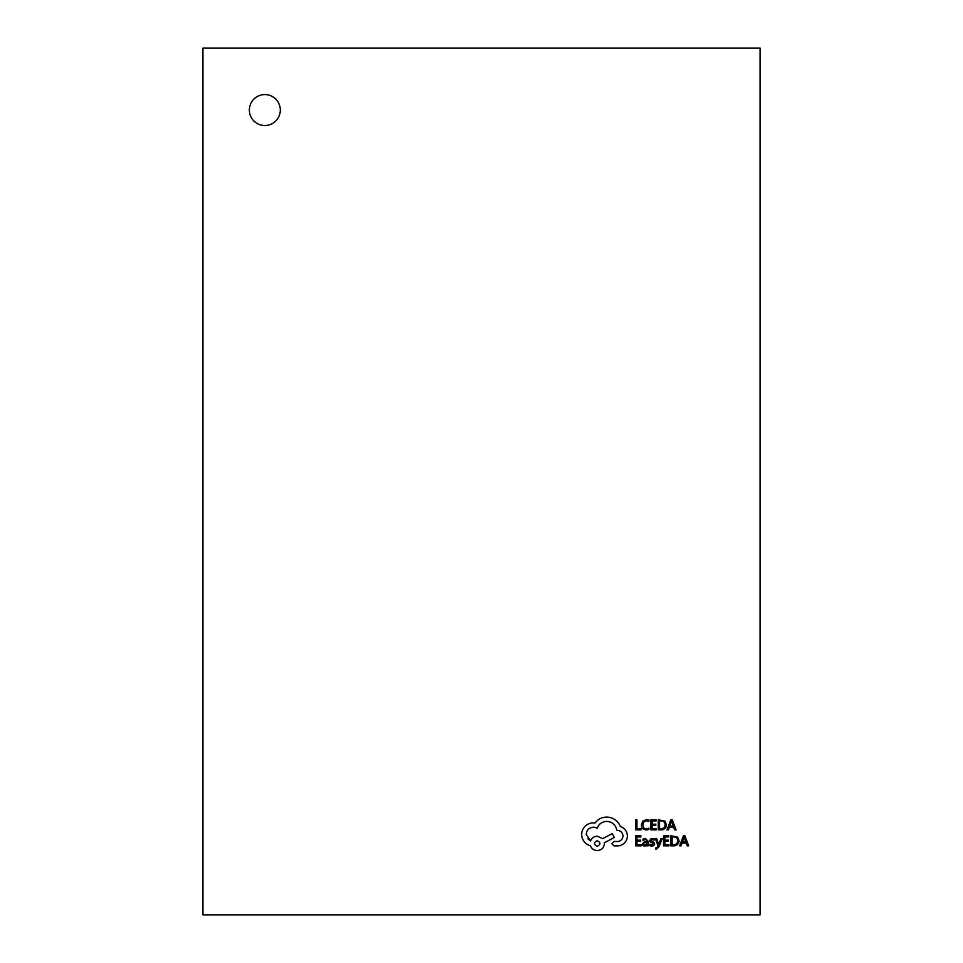 <?xml version="1.0" encoding="UTF-8"?>
<svg xmlns="http://www.w3.org/2000/svg" width="963" height="963" viewBox="0 0 963 963"><rect width="100%" height="100%" fill="white"/><g stroke="black" fill="none" stroke-linecap="round" stroke-linejoin="round"><path stroke-width="1.44" d="M249.345 110.059A15.48 15.48 0 0 0 272.565 123.457A15.48 15.48 0 0 0 272.565 96.649A15.48 15.48 0 0 0 249.345 110.059M760.084 914.85L760.084 48.15L202.916 48.15L202.916 914.85L760.084 914.85M590.512 840.94L586.214 834.355C586.636 829.998 589.019 827.602 593.377 827.193A5.116 3.358 19.7 0 1 597.18 828.264C598.793 823.967 601.995 821.68 606.774 821.391C612.408 821.86 615.742 824.846 616.802 830.335L617.367 830.335C620.774 830.66 622.64 832.526 622.953 835.92C622.712 839.146 620.991 841.012 617.801 841.518L614.153 841.445L611.926 843.66L614.009 845.875L618.234 845.875A12.302 11.014 72.3 0 0 624.746 842.661A10.039 9.931 73.1 0 0 627.395 835.86C627.033 831.225 624.674 828.096 620.304 826.471A14.541 12.182 23 0 0 616.44 820.813A15.817 14.782 73 0 0 606.702 817.093A24.954 18.959 78.2 0 0 598.107 819.886L594.953 823.04L593.304 822.896A13.398 12.411 74.8 0 0 585.071 826.326A11.484 11.315 86.9 0 0 581.712 834.5A11.303 10.882 61.3 0 0 584.71 842.3A54.193 24.821 121.2 0 0 590.439 845.743C591.607 848.788 593.87 850.413 597.253 850.606C601.598 850.185 603.994 847.801 604.403 843.444L604.403 842.733L614.43 837.425L612.215 833.633L602.621 838.653L597.253 836.209C593.966 836.426 591.715 838.003 590.512 840.94L587.863 838.905M640.961 829.865L640.961 828.722L636.94 828.722L636.94 819.79L635.64 819.79L635.64 829.865L640.961 829.865M646.125 830.034L648.906 829.444L648.906 828.204A105.617 21.379 -120.2 0 1 646.305 828.878A332.452 32.369 -60.2 0 1 643.717 827.819L642.73 824.942L643.79 821.921L646.534 820.801L648.906 821.391L648.906 820.031A76.607 14.06 -38.3 0 0 646.522 819.621L642.827 821.102L641.37 825.026A529.433 48.403 -34.8 0 0 642.658 828.662L646.125 830.034M656.345 829.865L656.345 828.722L652.228 828.722L652.228 825.327L655.827 825.327L655.827 824.172L652.228 824.172L652.228 820.958L656.116 820.958L656.116 819.79L650.928 819.79L650.928 829.865L656.345 829.865M658.247 829.865L661.015 829.865A1035.514 71.719 58 0 0 664.927 828.457A1328.302 77.245 31.4 0 0 666.444 824.701L664.927 821.126L658.247 819.79L658.247 829.865M659.547 820.958L659.547 828.722L661.015 828.722A503.577 40.831 51 0 0 664.001 827.662A414.872 36.522 38.3 0 0 665.084 824.737A265.644 27.554 -40.5 0 0 663.976 821.896A813.675 53.808 126.7 0 0 661.063 820.958L659.547 820.958M676.074 829.865L672.234 819.79L670.838 819.79L667.01 829.865L668.442 829.865L669.405 827.109L673.606 827.109L674.63 829.865L676.074 829.865M669.827 825.977L673.209 825.977L671.524 821.078L669.827 825.977M641.057 845.851L641.057 844.695L636.94 844.695L636.94 841.313L640.551 841.313L640.551 840.157L636.94 840.157L636.94 836.931L640.828 836.931L640.828 835.776L635.64 835.776L635.64 845.851L641.057 845.851M645.451 838.484L642.971 839.158L642.971 840.386L645.33 839.507A646.943 26.723 -50.4 0 1 646.787 841.277L644.656 841.566L642.273 843.925L642.887 845.454A296.797 24.231 126.8 0 0 644.548 846.02A207.803 21.475 60.9 0 0 646.751 844.732L646.787 845.851L648.051 845.851L648.051 841.217L645.451 838.484M643.886 842.902A31.358 5.646 38.2 0 0 643.549 843.817L643.91 844.659A46.862 7.391 126.6 0 0 644.873 844.984A53.182 9.474 63.1 0 0 646.245 844.395L646.787 842.24L643.886 842.902M651.831 844.984L649.76 844.286L649.76 845.598A250.729 29.817 122.2 0 0 651.71 846.02A93.808 15.564 49.1 0 0 653.805 845.442A88.247 12.182 27.8 0 0 654.623 843.889A122.482 14.084 -28.6 0 0 654.202 842.697A20.56 3.551 -0.4 0 0 652.565 841.77A73.429 2.841 10.5 0 1 651.349 841.144L651.072 840.482A8.017 2.468 23.9 0 1 651.457 839.784L654.274 840.037L654.274 838.809L652.565 838.484L650.579 839.062L649.772 840.591A37.015 7.86 -29.6 0 0 650.121 841.734A39.507 4.442 1.8 0 0 651.674 842.685A15.589 1.445 9.8 0 1 652.998 843.323L653.323 844.009A513.977 19.585 33.1 0 1 651.831 844.984M662.183 838.653L660.871 838.653L658.752 844.647L656.682 838.653L655.273 838.653L658.102 845.827L657.548 847.139L655.538 848.006L655.538 849.125A3.972 1.649 -23.1 0 0 656.345 849.234L658.921 846.934L662.183 838.653M668.96 845.851L668.96 844.695L664.843 844.695L664.843 841.313L668.442 841.313L668.442 840.157L664.843 840.157L664.843 836.931L668.731 836.931L668.731 835.776L663.543 835.776L663.543 845.851L668.96 845.851M670.862 845.851L673.631 845.851A1035.514 71.719 58 0 0 677.543 844.431A1328.302 77.245 31.4 0 0 679.059 840.675L677.543 837.112L670.862 835.776L670.862 845.851M672.162 836.931L672.162 844.695L673.619 844.695A503.577 40.831 51 0 0 676.616 843.648A414.872 36.522 38.3 0 0 677.699 840.711A265.644 27.554 -40.5 0 0 676.592 837.882A813.675 53.808 126.7 0 0 673.679 836.931L672.162 836.931M688.677 845.851L684.849 835.776L683.453 835.776L679.625 845.851L681.058 845.851L682.021 843.094L686.222 843.094L687.245 845.851L688.677 845.851M682.442 841.951L685.812 841.951L684.139 837.064L682.442 841.951M614.153 841.445L611.926 843.66M597.18 846.308C600.78 844.431 600.78 842.565 597.18 840.723C593.581 842.589 593.581 844.443 597.18 846.308"/></g></svg>
